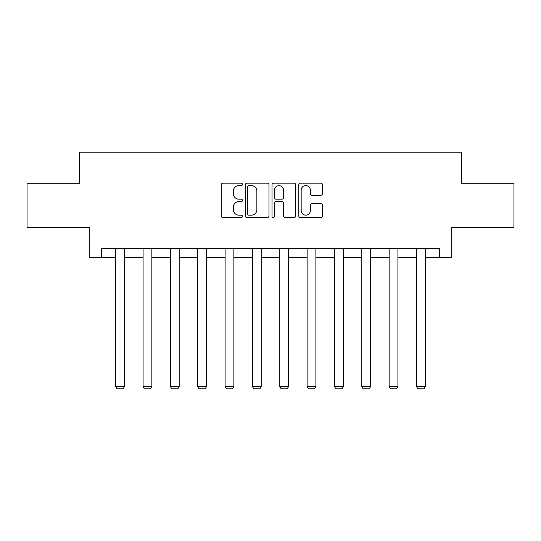 <?xml version="1.0" encoding="UTF-8"?>
<svg xmlns="http://www.w3.org/2000/svg" width="541" height="541" viewBox="0 0 541 541"><rect width="100%" height="100%" fill="white"/><g stroke="black" fill="none" stroke-linecap="round" stroke-linejoin="round"><path stroke-width="0.81" d="M242.456 184.373A1.204 1.204 0 0 0 241.252 183.169L222.973 183.169A1.718 1.718 0 0 0 221.255 184.894L221.255 215.859A1.718 1.718 0 0 0 222.973 217.577L241.252 217.577A1.204 1.204 0 0 0 242.456 216.373A1.204 1.204 0 0 0 241.252 215.169L238.885 215.169A5.505 5.505 0 0 1 233.381 209.665L233.381 207.081A5.505 5.505 0 0 1 238.885 201.577L241.252 201.577A1.204 1.204 0 0 0 242.456 200.373A1.204 1.204 0 0 0 241.252 199.169L238.885 199.169A5.505 5.505 0 0 1 233.381 193.664L233.381 191.081A5.505 5.505 0 0 1 238.885 185.577L241.252 185.577A1.204 1.204 0 0 0 242.456 184.373M320.779 195.301A1.718 1.718 0 0 0 322.497 193.577L322.497 184.894A1.718 1.718 0 0 0 320.779 183.169L300.478 183.169A1.718 1.718 0 0 0 298.76 184.894L298.76 215.859A1.718 1.718 0 0 0 300.478 217.577L320.779 217.577A1.718 1.718 0 0 0 322.497 215.859L322.497 205.364A1.718 1.718 0 0 0 320.779 203.646L312.089 203.646A1.718 1.718 0 0 0 310.372 205.364L310.372 210.571A4.605 4.605 0 0 1 305.766 215.169A4.605 4.605 0 0 1 301.168 210.571L301.168 190.182A4.605 4.605 0 0 1 305.766 185.577A4.605 4.605 0 0 1 310.372 190.182L310.372 193.577A1.718 1.718 0 0 0 312.089 195.301L320.779 195.301M101.539 257.34L101.539 248.576L439.461 248.576L439.461 257.34L451.728 257.34L451.728 227.545L513.95 227.545L513.95 183.724L461.716 183.724L461.716 152.177L79.284 152.177L79.284 183.724L27.05 183.724L27.05 227.545L89.272 227.545L89.272 257.34L115.733 257.34M268.992 184.894A1.718 1.718 0 0 0 267.274 183.169L246.973 183.169A1.718 1.718 0 0 0 245.256 184.894L245.256 215.859A1.718 1.718 0 0 0 246.973 217.577L267.274 217.577A1.718 1.718 0 0 0 268.992 215.859L268.992 184.894M273.726 183.169L294.027 183.169A1.718 1.718 0 0 1 295.744 184.894L295.744 215.859A1.718 1.718 0 0 1 294.027 217.577L285.337 217.577A1.718 1.718 0 0 1 283.619 215.859L283.619 203.301A1.718 1.718 0 0 0 281.895 201.577L276.133 201.577A1.718 1.718 0 0 0 274.415 203.301L274.415 216.373A1.204 1.204 0 0 1 273.212 217.577A1.204 1.204 0 0 1 272.008 216.373L272.008 184.894A1.718 1.718 0 0 1 273.726 183.169M124.498 257.34L143.081 257.34M151.845 257.34L170.422 257.34M179.186 257.34L197.763 257.34M206.527 257.34L225.103 257.34M233.868 257.34L252.444 257.34M261.208 257.34L279.792 257.34M288.556 257.34L307.132 257.34M315.897 257.34L334.473 257.34M343.237 257.34L361.814 257.34M370.578 257.34L389.155 257.34M397.919 257.34L416.502 257.34M425.267 257.34L439.461 257.34M248.867 185.577A1.204 1.204 0 0 0 247.663 186.78L247.663 213.965A1.204 1.204 0 0 0 248.867 215.169L251.362 215.169A5.505 5.505 0 0 0 256.867 209.665L256.867 191.081A5.505 5.505 0 0 0 251.362 185.577L248.867 185.577M283.619 190.27A4.605 4.605 0 0 0 279.014 185.664A4.605 4.605 0 0 0 274.415 190.27L274.415 197.451A1.718 1.718 0 0 0 276.133 199.169L281.895 199.169A1.718 1.718 0 0 0 283.619 197.451L283.619 190.27M124.498 248.576L124.498 386.545L115.733 386.545L115.733 248.576M124.498 386.545L123.186 388.823L117.052 388.823L115.733 386.545M151.845 248.576L151.845 386.545L143.081 386.545L143.081 248.576M151.845 386.545L150.526 388.823L144.393 388.823L143.081 386.545M179.186 248.576L179.186 386.545L170.422 386.545L170.422 248.576M179.186 386.545L177.867 388.823L171.734 388.823L170.422 386.545M206.527 248.576L206.527 386.545L197.763 386.545L197.763 248.576M206.527 386.545L205.215 388.823L199.074 388.823L197.763 386.545M233.868 248.576L233.868 386.545L225.103 386.545L225.103 248.576M233.868 386.545L232.556 388.823L226.422 388.823L225.103 386.545M261.208 248.576L261.208 386.545L252.444 386.545L252.444 248.576M261.208 386.545L259.896 388.823L253.763 388.823L252.444 386.545M288.556 248.576L288.556 386.545L279.792 386.545L279.792 248.576M288.556 386.545L287.237 388.823L281.104 388.823L279.792 386.545M315.897 248.576L315.897 386.545L307.132 386.545L307.132 248.576M315.897 386.545L314.578 388.823L308.444 388.823L307.132 386.545M343.237 248.576L343.237 386.545L334.473 386.545L334.473 248.576M343.237 386.545L341.926 388.823L335.785 388.823L334.473 386.545M370.578 248.576L370.578 386.545L361.814 386.545L361.814 248.576M370.578 386.545L369.266 388.823L363.133 388.823L361.814 386.545M397.919 248.576L397.919 386.545L389.155 386.545L389.155 248.576M397.919 386.545L396.607 388.823L390.474 388.823L389.155 386.545M425.267 248.576L425.267 386.545L416.502 386.545L416.502 248.576M425.267 386.545L423.948 388.823L417.814 388.823L416.502 386.545"/></g></svg>
